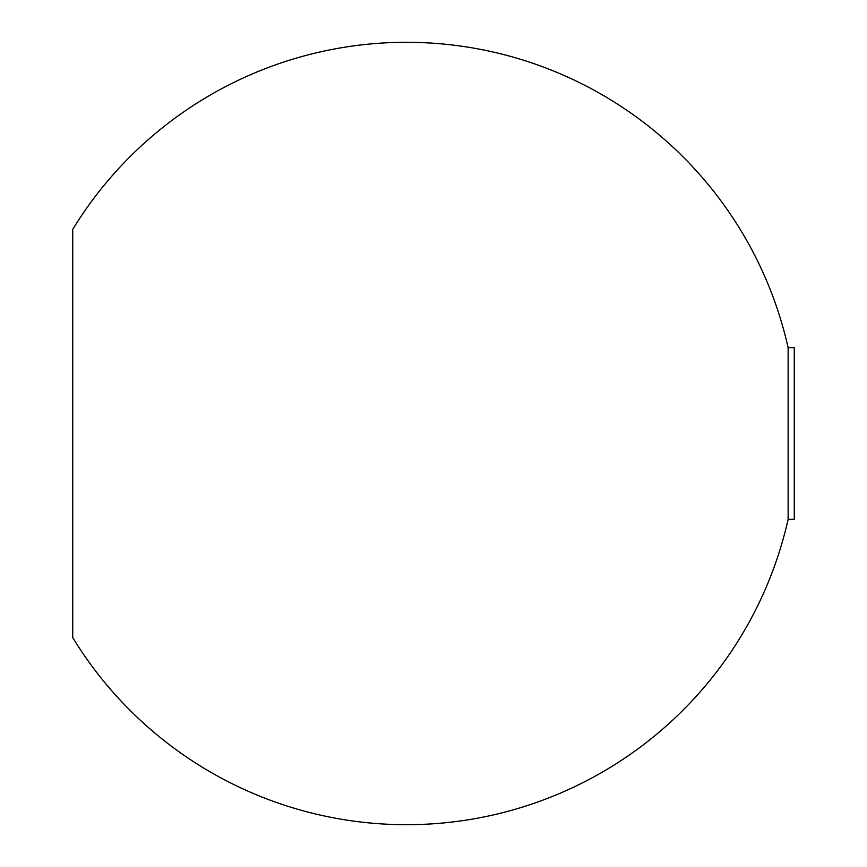 <?xml version="1.0" encoding="UTF-8"?>
<svg xmlns="http://www.w3.org/2000/svg" width="867" height="867" viewBox="0 0 867 867"><rect width="100%" height="100%" fill="white"/><g stroke="black" fill="none" stroke-linecap="round" stroke-linejoin="round"><path stroke-width="1.3" d="M794.27 347.656L794.27 519.344L788.125 519.344L788.125 347.656L794.27 347.656M788.125 519.344A391.201 391.201 0 0 1 72.73 637.613L72.73 229.387A391.201 391.201 0 0 1 788.125 347.656"/></g></svg>
